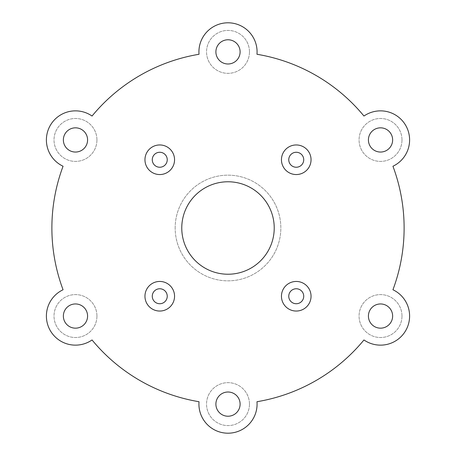 <?xml version="1.0" encoding="UTF-8"?>
<svg xmlns="http://www.w3.org/2000/svg" width="456" height="456" viewBox="0 0 456 456"><rect width="100%" height="100%" fill="white"/><g stroke="black" fill="none" stroke-linecap="round" stroke-linejoin="round"><path stroke-width="0.34" stroke-dasharray="2.28 1.71" d="M63.065 166.24A176.119 176.119 0 0 0 63.065 289.76A29.081 29.081 0 0 0 50.291 330.6A29.081 29.081 0 0 0 92.044 339.959A176.119 176.119 0 0 0 199.021 401.719A29.081 29.081 0 0 0 228 433.2A29.081 29.081 0 0 0 256.979 401.719A176.119 176.119 0 0 0 363.956 339.959A29.081 29.081 0 0 0 405.709 330.6A29.081 29.081 0 0 0 392.935 289.76A176.119 176.119 0 0 0 392.935 166.24A29.081 29.081 0 0 0 405.709 125.4A29.081 29.081 0 0 0 363.956 116.041A176.119 176.119 0 0 0 256.979 54.281A29.081 29.081 0 0 0 228 22.8A29.081 29.081 0 0 0 199.021 54.281A176.119 176.119 0 0 0 92.044 116.041A29.081 29.081 0 0 0 50.291 125.4A29.081 29.081 0 0 0 63.065 166.24M152.27 159.754A7.484 7.484 0 0 1 163.499 153.273A7.484 7.484 0 0 1 163.499 166.235A7.484 7.484 0 0 1 152.27 159.754M152.27 296.246A7.484 7.484 0 0 1 163.499 289.765A7.484 7.484 0 0 1 163.499 302.727A7.484 7.484 0 0 1 152.27 296.246M288.762 296.246A7.484 7.484 0 0 1 299.991 289.765A7.484 7.484 0 0 1 299.991 302.727A7.484 7.484 0 0 1 288.762 296.246M288.762 159.754A7.484 7.484 0 0 1 299.991 153.273A7.484 7.484 0 0 1 299.991 166.235A7.484 7.484 0 0 1 288.762 159.754M175.167 228A52.833 52.833 0 0 1 254.419 182.24A52.833 52.833 0 0 1 254.419 273.76A52.833 52.833 0 0 1 175.167 228A52.833 52.833 0 0 1 254.419 182.24A52.833 52.833 0 0 1 254.419 273.76A52.833 52.833 0 0 1 175.167 228M249.466 404.119A21.466 21.466 0 0 0 217.267 385.531A21.466 21.466 0 0 0 217.267 422.706A21.466 21.466 0 0 0 249.466 404.119A21.466 21.466 0 0 0 217.267 385.531A21.466 21.466 0 0 0 217.267 422.706A21.466 21.466 0 0 0 249.466 404.119M96.94 316.059A21.466 21.466 0 0 0 64.746 297.472A21.466 21.466 0 0 0 64.746 334.647A21.466 21.466 0 0 0 96.94 316.059A21.466 21.466 0 0 0 64.746 297.472A21.466 21.466 0 0 0 64.746 334.647A21.466 21.466 0 0 0 96.94 316.059M96.94 139.941A21.466 21.466 0 0 0 64.746 121.353A21.466 21.466 0 0 0 64.746 158.528A21.466 21.466 0 0 0 96.94 139.941A21.466 21.466 0 0 0 64.746 121.353A21.466 21.466 0 0 0 64.746 158.528A21.466 21.466 0 0 0 96.94 139.941M249.466 51.881A21.466 21.466 0 0 0 217.267 33.294A21.466 21.466 0 0 0 217.267 70.469A21.466 21.466 0 0 0 249.466 51.881A21.466 21.466 0 0 0 217.267 33.294A21.466 21.466 0 0 0 217.267 70.469A21.466 21.466 0 0 0 249.466 51.881M401.987 139.941A21.466 21.466 0 0 0 369.793 121.353A21.466 21.466 0 0 0 369.793 158.528A21.466 21.466 0 0 0 401.987 139.941A21.466 21.466 0 0 0 369.793 121.353A21.466 21.466 0 0 0 369.793 158.528A21.466 21.466 0 0 0 401.987 139.941M401.987 316.059A21.466 21.466 0 0 0 369.793 297.472A21.466 21.466 0 0 0 369.793 334.647A21.466 21.466 0 0 0 401.987 316.059A21.466 21.466 0 0 0 369.793 297.472A21.466 21.466 0 0 0 369.793 334.647A21.466 21.466 0 0 0 401.987 316.059M392.633 316.059A12.107 12.107 0 0 0 374.473 305.571A12.107 12.107 0 0 0 374.473 326.547A12.107 12.107 0 0 0 392.633 316.059M392.633 139.941A12.107 12.107 0 0 0 374.473 129.453A12.107 12.107 0 0 0 374.473 150.429A12.107 12.107 0 0 0 392.633 139.941M240.107 51.881A12.107 12.107 0 0 0 221.947 41.393A12.107 12.107 0 0 0 221.947 62.364A12.107 12.107 0 0 0 240.107 51.881M87.586 139.941A12.107 12.107 0 0 0 69.42 129.453A12.107 12.107 0 0 0 69.42 150.429A12.107 12.107 0 0 0 87.586 139.941M87.586 316.059A12.107 12.107 0 0 0 69.42 305.571A12.107 12.107 0 0 0 69.42 326.547A12.107 12.107 0 0 0 87.586 316.059M240.107 404.119A12.107 12.107 0 0 0 221.947 393.636A12.107 12.107 0 0 0 221.947 414.607A12.107 12.107 0 0 0 240.107 404.119M181.767 228A46.233 46.233 0 0 1 251.113 187.963A46.233 46.233 0 0 1 251.113 268.037A46.233 46.233 0 0 1 181.767 228"/><path stroke-width="0.68" d="M63.065 166.24A176.119 176.119 0 0 0 63.065 289.76A29.081 29.081 0 0 0 50.291 330.6A29.081 29.081 0 0 0 92.044 339.959A176.119 176.119 0 0 0 199.021 401.719A29.081 29.081 0 0 0 228 433.2A29.081 29.081 0 0 0 256.979 401.719A176.119 176.119 0 0 0 363.956 339.959A29.081 29.081 0 0 0 405.709 330.6A29.081 29.081 0 0 0 392.935 289.76A176.119 176.119 0 0 0 392.935 166.24A29.081 29.081 0 0 0 405.709 125.4A29.081 29.081 0 0 0 363.956 116.041A176.119 176.119 0 0 0 256.979 54.281A29.081 29.081 0 0 0 228 22.8A29.081 29.081 0 0 0 199.021 54.281A176.119 176.119 0 0 0 92.044 116.041A29.081 29.081 0 0 0 50.291 125.4A29.081 29.081 0 0 0 63.065 166.24M181.767 228A46.233 46.233 0 0 1 251.113 187.963A46.233 46.233 0 0 1 251.113 268.037A46.233 46.233 0 0 1 181.767 228M144.957 159.754A14.791 14.791 0 0 1 167.152 146.94A14.791 14.791 0 0 1 167.152 172.567A14.791 14.791 0 0 1 144.957 159.754M144.957 296.246A14.791 14.791 0 0 1 167.152 283.432A14.791 14.791 0 0 1 167.152 309.06A14.791 14.791 0 0 1 144.957 296.246M281.455 296.246A14.791 14.791 0 0 1 303.645 283.432A14.791 14.791 0 0 1 303.645 309.06A14.791 14.791 0 0 1 281.455 296.246M281.455 159.754A14.791 14.791 0 0 1 303.645 146.94A14.791 14.791 0 0 1 303.645 172.567A14.791 14.791 0 0 1 281.455 159.754M215.893 404.119A12.107 12.107 0 0 1 228 392.012A12.107 12.107 0 0 1 240.107 404.119A12.107 12.107 0 0 1 228 416.225A12.107 12.107 0 0 1 215.893 404.119M63.367 316.059A12.107 12.107 0 0 1 75.474 303.952A12.107 12.107 0 0 1 87.586 316.059A12.107 12.107 0 0 1 75.474 328.166A12.107 12.107 0 0 1 63.367 316.059M63.367 139.941A12.107 12.107 0 0 1 75.474 127.834A12.107 12.107 0 0 1 87.586 139.941A12.107 12.107 0 0 1 75.474 152.047A12.107 12.107 0 0 1 63.367 139.941M215.893 51.881A12.107 12.107 0 0 1 228 39.775A12.107 12.107 0 0 1 240.107 51.881A12.107 12.107 0 0 1 228 63.988A12.107 12.107 0 0 1 215.893 51.881M368.414 139.941A12.107 12.107 0 0 1 380.526 127.834A12.107 12.107 0 0 1 392.633 139.941A12.107 12.107 0 0 1 380.526 152.047A12.107 12.107 0 0 1 368.414 139.941M368.414 316.059A12.107 12.107 0 0 1 380.526 303.952A12.107 12.107 0 0 1 392.633 316.059A12.107 12.107 0 0 1 380.526 328.166A12.107 12.107 0 0 1 368.414 316.059M288.762 159.754A7.484 7.484 0 0 1 299.991 153.273A7.484 7.484 0 0 1 299.991 166.235A7.484 7.484 0 0 1 288.762 159.754M288.762 296.246A7.484 7.484 0 0 1 299.991 289.765A7.484 7.484 0 0 1 299.991 302.727A7.484 7.484 0 0 1 288.762 296.246M152.27 296.246A7.484 7.484 0 0 1 163.499 289.765A7.484 7.484 0 0 1 163.499 302.727A7.484 7.484 0 0 1 152.27 296.246M152.27 159.754A7.484 7.484 0 0 1 163.499 153.273A7.484 7.484 0 0 1 163.499 166.235A7.484 7.484 0 0 1 152.27 159.754"/></g></svg>
